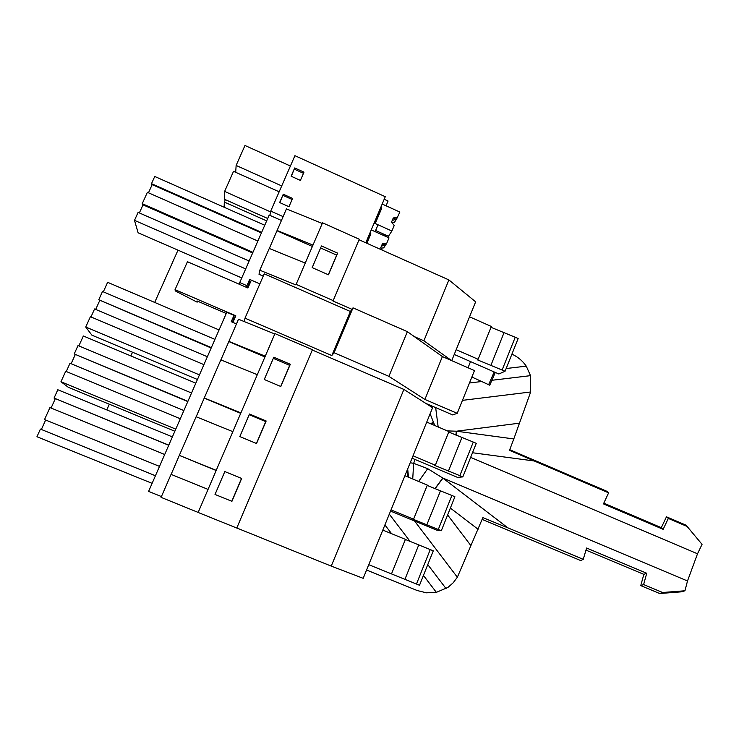 <?xml version="1.0" encoding="UTF-8"?>
<svg xmlns="http://www.w3.org/2000/svg" width="739" height="739" viewBox="0 0 739 739"><rect width="100%" height="100%" fill="white"/><g stroke="black" fill="none" stroke-linecap="round" stroke-linejoin="round"><path stroke-width="1.11" d="M451.723 360.65L475.648 301.826L448.896 279.924L359.043 239.769M430.237 406.201L430.551 405.425M236.803 528.006L331.257 566.111L363.191 578.323L432.592 407.706L403.882 389.425L312.283 350.027M322.25 223.474L286.455 208.897L269.319 248.48M351.958 309.308L333.003 301.022L359.274 239.233L322.537 222.808L295.896 284.903L259.805 270.215L259.01 274.28L263.232 276.118M451.584 360.586L423.881 340.781L448.896 279.924M414.311 336.596L423.881 340.781M333.234 300.625L296.099 284.376M281.42 220.471L269.208 215.04L239.741 282.547L246.928 285.679L249.662 279.416L248.951 283.933L247.306 287.72M259.869 283.859L249.662 279.416M236.462 323.931L231.252 321.696L233.995 315.377L226.771 312.274L148.604 491.389L161.425 496.562M274.788 333.991L238.494 319.239L220.896 359.893M312.421 349.713L274.963 333.594L198.144 512.46L236.785 528.043L312.421 349.713M331.257 566.111L403.882 389.425M198.163 512.413L161.084 497.356L171.069 474.373L208.056 489.394M365.796 242.78L385.287 196.703L294.926 155.68L270.733 211.105L269.92 215.354M283.102 216.61L270.733 211.105M279.638 202.541L288.977 206.717L292.579 198.412L283.259 194.228L279.638 202.541M300.403 180.408L303.988 172.15L294.704 167.956L291.111 176.215L300.403 180.408M259.805 270.215L269.264 248.452L305.244 263.093M312.976 245.071L277.079 230.466M312.181 267.629L321.465 245.958L312.191 267.629L328.43 274.788L337.649 253.144L321.465 245.958M239.741 282.547L239.538 284.349M246.669 287.453L246.928 285.679M249.57 284.201L248.951 283.933M232.314 322.158L233.616 319.174L233.995 315.377M216.222 470.355L179.328 455.372L171.134 474.392M179.328 455.372L196.121 416.731L232.85 431.65M240.914 412.879L204.269 397.988L196.186 416.75M204.269 397.988L220.841 359.875L257.311 374.701M265.264 356.18L228.868 341.39M241.653 478.466L224.813 471.565L241.653 478.466L231.926 501.319L215.012 494.446L224.813 471.565M273.799 357.223L290.307 364.281L280.829 386.506L264.257 379.486L273.799 357.223L264.276 379.495M249.477 414.006L266.151 420.981L256.544 443.52L239.806 436.573L249.477 414.006L239.824 436.583M384.197 199.281L388.067 201.026L386.054 205.793L382.183 204.047L399.864 212.056L396.557 219.095L392.926 218.781M382.368 250.188L380.659 247.916L382.386 243.824L386.682 243.408L389 237.884L371.237 229.912L375.126 231.658L378.026 224.785L374.146 223.039M283.259 194.228L279.841 202.634M292.117 199.475L283 195.392M294.704 167.956L291.314 176.307M303.48 173.314L294.408 169.213M277.005 230.79L312.375 246.466M337.649 253.144L336.67 255.112L320.606 247.99M328.31 274.732L336.67 255.112M164.695 454.503L49.947 407.577L44.525 419.558L159.513 466.383M159.504 466.401L44.525 419.558M45.642 420.038L41.375 429.47M155.43 475.75L40.414 429.082L36.95 436.731L152.114 483.343M155.421 475.759L40.414 429.082M172.381 436.897L57.818 389.749L54.049 398.062L168.732 445.266M168.788 445.146L54.049 398.062M55.296 398.718L51.074 408.039M214.938 339.395L102.499 291.48L98.749 299.766L211.345 347.616M211.178 348.014L98.749 299.766M99.673 300.644L95.691 309.429M207.373 356.734L94.583 308.957L90.971 316.939M203.918 364.641L90.407 316.698L85.733 327.035L91.895 335.164L197.433 379.504M199.447 374.885L85.733 327.035M219.058 329.945L107.635 282.307L103.331 291.831M75.239 354.646L71.129 363.727M183.872 410.57L70.002 363.255L66.27 371.514M180.298 418.754L65.697 371.283L60.958 381.749L68.348 387.319L174.847 431.243M175.771 429.137L60.958 381.749M195.826 383.181L83.35 335.986L78.861 345.898M191.54 393.009L78.02 345.547L74.223 353.944L187.9 401.332M187.808 401.563L74.223 353.944M152.169 184.602L148.474 192.787M257.865 241.025L147.384 192.306L142.239 203.678L142.47 204.611L252.646 252.987M252.941 252.304L142.239 203.678M143.015 204.842L139.357 212.934M249.145 261.015L138.101 212.379L134.498 220.351L245.699 268.913M241.764 277.919L138.119 232.794L134.498 220.351M264.747 225.247L154.747 176.473L151.495 183.669L151.634 184.371L261.403 232.914M261.634 232.388L151.495 183.669M179.374 455.427L216.167 470.494M204.287 398.118L240.711 413.35M228.85 341.584L264.922 356.965M231.797 501.273L241.441 478.632M215.031 494.456L224.739 471.787M290.307 364.281L289.697 365.371L273.319 358.378M280.709 386.46L289.697 365.371M266.151 420.981L265.735 421.618L249.2 414.699M256.424 443.474L265.735 421.618M224.148 207.243L224.305 202.061L225.358 199.678M224.305 202.061L266.659 220.869M267.703 218.495L224.388 199.244L224.619 191.419L233.524 171.328L279.166 191.798M224.619 191.419L270.585 211.89M235.704 172.307L236.129 165.444L244.978 145.481L290.409 166.035M236.129 165.444L281.725 185.932M235.159 317.327L233.857 316.772M226.236 313.493L197.027 300.93L197.147 302.168L197.59 301.17M350.378 311.498L264.22 273.827L244.988 318.158L331.82 355.533L334.093 352.743L388.899 376.354L424.897 399.439L457.229 413.332L474.475 370.581L442.393 356.577L407.383 331.663L353.002 307.858L350.378 311.498L331.82 355.533M425.812 403.383L452.684 414.93L457.229 413.332M244.415 321.641L244.988 318.158M232.942 322.416L235.815 315.812L175.041 289.66L187.447 261.717L247.916 287.998L250.964 280.996M197.147 302.168L175.282 290.907L175.041 289.66M334.093 352.743L353.002 307.858M388.899 376.354L407.383 331.663M424.897 399.439L442.393 356.577M416.463 584.032L430.246 549.585L433.276 550.832L419.512 585.26L391.494 573.889L405.425 539.368L382.811 530.085M391.485 573.898L368.743 564.679M430.246 549.585L405.378 539.479M404.926 579.339L418.736 544.966M390.543 511.074L436.37 530.02L441.312 530.731L412.87 519.138L413.563 519.212L427.318 485.117L404.917 475.731M413.563 519.212L391.023 509.882M438.292 529.484L451.898 495.481L427.197 485.421M451.898 495.481L454.901 496.737L441.312 530.731M426.8 524.902L440.435 490.964M412.048 458.217L457.45 477.357L462.836 476.895L434.597 465.339L435.354 465.219L448.933 431.567L426.736 422.08M435.354 465.219L413.027 455.797M459.843 475.63L473.283 442.061L448.739 432.056M473.283 442.061L476.258 443.335L462.836 476.895M448.388 471.159L461.857 437.654M454.236 354.471L498.843 373.989L505.07 371.255L477.209 359.754L478.115 359.283L491.352 326.472L469.561 316.809M478.115 359.283L456.185 349.676M502.132 369.971L515.231 337.233L491.01 327.322M515.231 337.233L518.15 338.527L505.07 371.255M490.761 365.694L503.887 333.021M381.407 246.133L385.73 244.821L382.063 244.591M366.535 243.113L369.149 237.459L366.775 243.223M386.682 243.408L385.73 244.821M369.768 233.385L370.867 233.884L366.396 243.048M366.895 243.279L370.867 233.884M385.49 245.191L383.68 247.879L380.844 248.156M368.151 237.201L368.761 237.468M380.724 207.502L381.814 208.001L375.246 223.538L391.892 231.021L394.201 225.524L391.568 222.005L393.277 217.94L397.554 217.543M392.206 220.481L396.557 219.095M379.957 211.76L376.437 219.917L379.957 211.76M381.814 208.001L374.747 223.307M396.289 219.492L394.377 222.448L392.067 222.67M391.892 231.021L388.437 236.249L375.615 230.494M378.959 211.65L379.569 211.927M386.1 235.205L385.407 236.277M385.472 234.919L382.931 235.159M366.562 570.028L417.249 590.544L426.431 592.817L436.361 592.355L447.991 587.366L453.164 582.812L457.358 577.233L482.872 517.623L507.887 527.858L442.938 478.133L435.095 488.728M418.616 481.477L427.696 468.665L442.938 478.133M177.997 250.151L154.7 302.427M132.503 352.226L130.858 355.921M109.326 404.224L106.795 409.905M511.915 354.138C517.771 356.798 522.556 360.798 526.27 366.147L530.519 375.652L530.657 391.984L462.466 400.353M470.521 361.593L468.027 367.763M447.381 430.902L456.499 431.207L513.799 438.948L530.657 391.984M488.627 384.714L494.197 371.957M469.477 382.978L481.708 381.509L489.735 385.222L495.296 372.438M603.8 503.139L661.313 527.655L666.467 516.801L668.333 518.418L687.122 526.454L702.05 544.357L697.514 553.788L687.501 580.974L684.951 590.775L681.885 591.791L659.659 593.519L640.75 585.621L643.623 584.558L662.624 592.502L659.659 593.519M585.981 550.112L643.845 574.36L640.75 585.621M643.845 574.36L646.727 573.252L586.6 548.024L583.247 559.34L580.66 560.541L482.188 519.425M583.247 559.34L507.887 527.858M434.92 488.655L442.781 478.013L687.501 580.974M417.507 481.006L418.154 481.283M429.913 414.274L430.301 413.323M430.671 406.487L430.809 405.535M481.708 381.509L471.87 377.038M513.799 438.948L509.485 450.347L608.622 492.858L603.449 503.887L663.142 529.327L661.313 527.655M684.951 590.775L662.624 592.502M646.727 573.252L643.623 584.558M412.731 479.011L413.646 463.325L427.696 468.665M415.087 459.501L413.646 463.325L410.2 462.753M408.528 477.246L407.679 468.951M407.91 476.988L407.291 469.912M434.754 425.507L430.329 414.311L429.433 415.457M456.314 431.197L455.926 435.123M519.175 423.207L456.499 431.207L456.102 435.197M509.744 449.7L607.079 491.38L608.622 492.858M666.467 516.801L685.884 525.115L687.122 526.454M668.333 518.418L663.142 529.327M433.174 421.84L430.948 423.881M433.451 422.542L431.613 424.168M457.358 577.233L414.561 521.004M470.798 545.493L447.622 514.954M410.09 541.41L389.296 514.141M446.079 588.623L427.77 564.605M436.361 592.355L423.447 575.432M506.16 368.53L526.27 366.147M391.596 533.687L384.908 524.93M478.078 529.263L450.374 508.081M491.934 380.28L530.519 375.652M438.162 426.957L435.659 407.614M697.514 553.788L470.641 457.376M472.489 452.748L534.112 460.96"/></g></svg>
